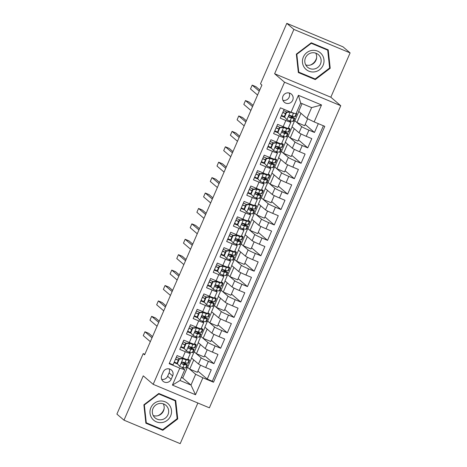 <?xml version="1.0" encoding="UTF-8"?>
<svg xmlns="http://www.w3.org/2000/svg" width="467" height="467" viewBox="0 0 467 467"><rect width="100%" height="100%" fill="white"/><g stroke="black" fill="none" stroke-linecap="round" stroke-linejoin="round"><path stroke-width="0.7" d="M282.979 96.144A5.388 5.254 130.6 0 0 284.339 102.267A5.388 5.254 130.6 0 0 292.704 100.207A5.388 5.254 130.6 0 0 291.35 94.077A5.388 5.254 130.6 0 0 282.979 96.144M282.932 100.329A5.388 5.254 130.6 0 0 289.213 92.986M350.104 52.899L293.889 29.415L274.619 73.733L330.834 97.218L350.104 52.899L343.012 46.834L286.802 23.35L260.493 83.85L261.911 85.064L144.624 354.809L143.206 353.601L116.896 414.101L123.989 420.166L180.198 443.65L197.868 403.009M330.834 97.218L340.758 105.711L209.391 407.825L153.182 384.341L284.543 82.221L340.758 105.711M284.123 109.371L280.293 118.174L285.839 120.492L283.16 126.656A6.736 0.449 23.5 0 0 288.203 128.372L290.883 122.208A6.736 0.449 -156.5 0 1 285.839 120.492M283.16 126.656L277.614 124.345L273.592 133.591L279.138 135.909L276.458 142.073A6.736 0.449 23.5 0 0 281.502 143.789L284.181 137.625A6.736 0.449 -156.5 0 1 279.138 135.909M276.458 142.073L270.913 139.756L266.89 149.002L272.436 151.32L269.751 157.49A6.736 0.449 23.5 0 0 274.8 159.206L277.48 153.036A6.736 0.449 -156.5 0 1 272.436 151.32M269.751 157.49L264.205 155.172L260.189 164.419L265.735 166.737L263.049 172.901A6.736 0.449 23.5 0 0 268.099 174.617L270.778 168.453A6.736 0.449 -156.5 0 1 265.735 166.737M263.049 172.901L257.504 170.583L253.482 179.836L259.027 182.148L256.348 188.318A6.736 0.449 23.5 0 0 261.392 190.034L264.077 183.864A6.736 0.449 -156.5 0 1 259.027 182.148M256.348 188.318L250.802 186L246.78 195.247L252.326 197.564L249.647 203.729A6.736 0.449 23.5 0 0 254.69 205.445L257.375 199.281A6.736 0.449 -156.5 0 1 252.326 197.564M249.647 203.729L244.101 201.411L240.079 210.664L245.624 212.975L242.945 219.146A6.736 0.449 23.5 0 0 247.989 220.862L250.668 214.692A6.736 0.449 -156.5 0 1 245.624 212.975M242.945 219.146L237.399 216.828L233.377 226.075L238.923 228.392L236.244 234.557A6.736 0.449 23.5 0 0 241.287 236.273L243.967 230.108A6.736 0.449 -156.5 0 1 238.923 228.392M236.244 234.557L230.698 232.239L226.676 241.492L232.222 243.809L229.542 249.973A6.736 0.449 23.5 0 0 234.586 251.69L237.265 245.525A6.736 0.449 -156.5 0 1 232.222 243.809M229.542 249.973L223.997 247.656L219.975 256.903L225.52 259.22L222.835 265.384A6.736 0.449 23.5 0 0 227.884 267.101L230.564 260.936A6.736 0.449 -156.5 0 1 225.52 259.22M222.835 265.384L217.289 263.067L213.273 272.319L218.819 274.637L216.133 280.801A6.736 0.449 23.5 0 0 221.183 282.517L223.862 276.353A6.736 0.449 -156.5 0 1 218.819 274.637M216.133 280.801L210.588 278.484L206.566 287.73L212.111 290.048L209.432 296.212A6.736 0.449 23.5 0 0 214.476 297.928L217.161 291.764A6.736 0.449 -156.5 0 1 212.111 290.048M209.432 296.212L203.886 293.901L199.864 303.147L205.41 305.465L202.731 311.629A6.736 0.449 23.5 0 0 207.774 313.345L210.459 307.181A6.736 0.449 -156.5 0 1 205.41 305.465M202.731 311.629L197.185 309.312L193.163 318.558L198.708 320.876L196.029 327.04A6.736 0.449 23.5 0 0 201.073 328.762L203.752 322.592A6.736 0.449 -156.5 0 1 198.708 320.876M196.029 327.04L190.483 324.728L186.461 333.975L192.007 336.293L189.328 342.457A6.736 0.449 23.5 0 0 194.371 344.173L197.051 338.009A6.736 0.449 -156.5 0 1 192.007 336.293M189.328 342.457L183.782 340.139L179.76 349.386L185.306 351.704A6.736 0.449 23.5 0 0 190.349 353.42A6.736 0.449 23.5 0 0 190.25 353.274L188.592 351.855M207.22 349.748L204.102 356.916L196.432 353.712L194.155 351.826L191.476 357.991L198.504 364.009A6.736 0.449 23.5 0 0 205.713 367.517L211.259 369.835L207.243 379.087L197.932 371.119M194.155 351.826L201.184 357.845A6.736 0.449 23.5 0 0 208.399 361.353L213.944 363.67L204.634 355.702M213.944 363.67L217.966 354.424L212.421 352.106A6.736 0.449 23.5 0 1 205.206 348.598L198.177 342.58L200.857 336.415L207.891 342.428L205.206 348.598M220.628 318.914L217.511 326.089L209.835 322.884L207.558 320.998L204.879 327.163L211.907 333.181A6.736 0.449 23.5 0 0 219.122 336.689L224.668 339.007L220.646 348.254L211.335 340.291M227.33 303.503L224.213 310.672L216.542 307.467L214.26 305.581L211.58 311.752L218.614 317.764A6.736 0.449 23.5 0 0 225.824 321.278L231.369 323.596L227.347 332.843L218.036 324.874M234.031 288.086L230.914 295.261L223.244 292.056L220.961 290.17L218.282 296.335L225.316 302.353A6.736 0.449 23.5 0 0 232.525 305.862L238.071 308.179L234.049 317.426L224.738 309.463M240.733 272.675L237.615 279.844L229.945 276.639L227.668 274.754L224.983 280.924L232.017 286.936A6.736 0.449 23.5 0 0 239.227 290.451L244.772 292.762L240.75 302.015L231.439 294.047M247.434 257.259L244.317 264.433L236.646 261.222L234.37 259.343L231.685 265.507L238.719 271.525A6.736 0.449 23.5 0 0 245.928 275.034L251.474 277.351L247.452 286.598L238.141 278.63M254.136 241.848L251.018 249.016L243.348 245.811L241.071 243.926L238.392 250.096L245.42 256.109A6.736 0.449 23.5 0 0 252.629 259.617L258.175 261.934L254.159 271.187L244.848 263.219M260.843 226.431L257.726 233.599L250.049 230.394L247.773 228.515L245.093 234.679L252.122 240.698A6.736 0.449 23.5 0 0 259.337 244.206L264.882 246.523L260.86 255.77L251.55 247.802M267.544 211.02L264.427 218.188L256.751 214.983L254.474 213.098L251.795 219.262L258.823 225.281A6.736 0.449 23.5 0 0 266.038 228.789L271.584 231.107L267.562 240.359L258.251 232.391M274.246 195.603L271.129 202.771L263.458 199.567L261.176 197.687L258.496 203.851L265.53 209.87A6.736 0.449 23.5 0 0 272.74 213.378L278.285 215.696L274.263 224.942L264.952 216.974M280.947 180.192L277.83 187.36L270.159 184.156L267.877 182.27L265.198 188.435L272.232 194.453A6.736 0.449 23.5 0 0 279.441 197.961L284.987 200.279L280.965 209.531L271.654 201.563M287.649 164.775L284.531 171.944L276.861 168.739L274.578 166.859L271.899 173.023L278.933 179.042A6.736 0.449 23.5 0 0 286.143 182.55L291.688 184.868L287.666 194.114L278.355 186.146M294.35 149.364L291.233 156.533L283.562 153.328L281.286 151.442L278.601 157.607L285.635 163.625A6.736 0.449 23.5 0 0 292.844 167.133L298.39 169.451L294.368 178.698L285.057 170.735M301.052 133.947L297.934 141.116L290.264 137.911L287.987 136.025L285.308 142.196L292.336 148.214A6.736 0.449 23.5 0 0 299.545 151.722L305.091 154.04L301.069 163.287L291.764 155.318M307.66 118.758L304.642 125.705L296.965 122.5L294.689 120.614L292.009 126.779L299.038 132.797A6.736 0.449 23.5 0 0 306.253 136.306L311.798 138.623L307.776 147.87L298.466 139.907M290.883 122.208A6.736 0.449 -156.5 0 0 290.783 122.062L289.126 120.644M284.181 137.625A6.736 0.449 -156.5 0 0 284.082 137.473L282.424 136.06M277.48 153.036A6.736 0.449 -156.5 0 0 277.375 152.89L275.723 151.471M270.778 168.453A6.736 0.449 -156.5 0 0 270.673 168.307L269.015 166.888M264.077 183.864A6.736 0.449 -156.5 0 0 263.972 183.718L262.314 182.299M257.375 199.281A6.736 0.449 -156.5 0 0 257.27 199.135L255.612 197.716M250.668 214.692A6.736 0.449 -156.5 0 0 250.569 214.546L248.911 213.127M243.967 230.108A6.736 0.449 -156.5 0 0 243.867 229.962L242.21 228.544M237.265 245.525A6.736 0.449 -156.5 0 0 237.166 245.373L235.508 243.955M230.564 260.936A6.736 0.449 -156.5 0 0 230.459 260.79L228.807 259.372M223.862 276.353A6.736 0.449 -156.5 0 0 223.757 276.201L222.099 274.783M217.161 291.764A6.736 0.449 -156.5 0 0 217.056 291.618L215.398 290.2M210.459 307.181A6.736 0.449 -156.5 0 0 210.354 307.029L208.696 305.616M203.752 322.592A6.736 0.449 -156.5 0 0 203.653 322.446L201.995 321.027M197.051 338.009A6.736 0.449 -156.5 0 0 196.951 337.857L195.294 336.444M171.173 379.292L172.65 375.9A5.225 5.09 130.6 0 0 171.336 369.963A5.225 5.09 130.6 0 0 163.228 371.966L161.757 375.357A5.225 5.09 130.6 0 0 163.071 381.294A5.225 5.09 130.6 0 0 171.173 379.292L167.63 376.256L169.107 372.864A5.225 5.09 130.6 0 0 169.182 368.889M302.079 103.621L298.711 111.368L306.93 118.402L311.623 107.614L300.684 103.044L295.996 113.831L291.052 112.261L280.416 107.819L169.159 363.694L179.795 368.136L184.734 369.706L181.891 367.272M291.052 112.261L298.425 95.309L321.518 104.958L314.145 121.91L324.781 126.353L213.518 382.228L202.888 377.785L195.515 394.743L172.422 385.094L179.795 368.136M294.689 120.614L301.723 126.633L299.038 132.797M287.987 136.025L295.016 142.044L292.336 148.214M281.286 151.442L288.314 157.461L285.635 163.625M274.578 166.859L281.613 172.872L278.933 179.042M267.877 182.27L274.911 188.289L272.232 194.453M261.176 197.687L268.21 203.7L265.53 209.87M254.474 213.098L261.508 219.116L258.823 225.281M247.773 228.515L254.807 234.533L252.122 240.698M241.071 243.926L248.1 249.944L245.42 256.109M234.37 259.343L241.398 265.361L238.719 271.525M227.668 274.754L234.697 280.772L232.017 286.936M220.961 290.17L227.995 296.189L225.316 302.353M214.26 305.581L221.294 311.6L218.614 317.764M207.558 320.998L214.592 327.017L211.907 333.181M207.243 379.087L212.327 381.212L323.397 125.775M301.723 126.633A6.736 0.449 -156.5 0 0 308.932 130.141L314.478 132.459L318.307 123.65M307.776 147.87L302.231 145.552A6.736 0.449 -156.5 0 1 295.016 142.044M301.069 163.287L295.529 160.969A6.736 0.449 -156.5 0 1 288.314 157.461M294.368 178.698L288.822 176.386A6.736 0.449 -156.5 0 1 281.613 172.872M287.666 194.114L282.121 191.797A6.736 0.449 -156.5 0 1 274.911 188.289M280.965 209.531L275.419 207.214A6.736 0.449 -156.5 0 1 268.21 203.7M274.263 224.942L268.718 222.625A6.736 0.449 -156.5 0 1 261.508 219.116M267.562 240.359L262.016 238.042A6.736 0.449 -156.5 0 1 254.807 234.533M260.86 255.77L255.315 253.453A6.736 0.449 -156.5 0 1 248.1 249.944M254.159 271.187L248.613 268.869A6.736 0.449 -156.5 0 1 241.398 265.361M247.452 286.598L241.906 284.28A6.736 0.449 -156.5 0 1 234.697 280.772M240.75 302.015L235.205 299.697A6.736 0.449 -156.5 0 1 227.995 296.189M234.049 317.426L228.503 315.108A6.736 0.449 -156.5 0 1 221.294 311.6M227.347 332.843L221.802 330.525A6.736 0.449 -156.5 0 1 214.592 327.017M220.646 348.254L215.1 345.942A6.736 0.449 -156.5 0 1 207.891 342.428M169.352 363.256L173.059 364.803L177.081 355.556L182.626 357.874A6.736 0.449 23.5 0 0 187.67 359.59L190.349 353.42M184.734 369.706L180.046 380.5L190.985 385.065L195.673 374.277L202.888 377.785M181.371 377.447L182.76 378.031L190.985 385.065L195.515 394.743M182.76 378.031L187.454 367.243L195.673 374.277M293.889 29.415L286.802 23.35M274.619 73.733L284.543 82.221M153.182 384.341L143.258 375.847L123.989 420.166M144.852 354.284L143.206 353.601M200.518 365.159L197.401 372.327L189.73 369.123L187.454 367.243M187.606 367.307L191.604 358.101M194.307 351.89L198.306 342.69M213.927 334.331L210.81 341.5L203.133 338.295L200.857 336.415M201.008 336.474L205.007 327.274M207.71 321.062L211.709 311.863M214.411 305.646L218.416 296.446M221.113 290.235L225.117 281.035M227.82 274.818L231.819 265.618M234.522 259.407L238.52 250.207M241.223 243.99L245.222 234.79M247.924 228.579L251.923 219.379M254.626 213.162L258.625 203.962M261.327 197.751L265.332 188.551M268.029 182.334L272.033 173.134M274.736 166.917L278.735 157.718M281.438 151.506L285.436 142.307M288.139 136.09L292.138 126.89M294.84 120.679L298.839 111.479M177.647 364.073L174.028 362.567M212.327 381.212L213.518 382.228M189.73 369.123L193.729 359.923M314.478 132.459L305.167 124.491M184.348 348.662L180.735 347.15M196.432 353.712L200.431 344.512M203.133 338.295L207.138 329.095M191.05 333.245L187.436 331.739M209.835 322.884L213.839 313.684M197.751 317.834L194.138 316.322M216.542 307.467L220.541 298.267M204.458 302.418L200.839 300.906M223.244 292.056L227.242 282.856M211.16 287.007L207.541 285.495M229.945 276.639L233.944 267.439M217.861 271.59L214.242 270.078M236.646 261.222L240.645 252.022M224.563 256.179L220.944 254.667M243.348 245.811L247.347 236.611M231.264 240.762L227.651 239.25M250.049 230.394L254.054 221.195M237.966 225.351L234.352 223.839M256.751 214.983L260.755 205.784M244.667 209.934L241.054 208.422M263.458 199.567L267.457 190.367M251.374 194.517L247.755 193.011M270.159 184.156L274.158 174.956M258.076 179.106L254.457 177.594M276.861 168.739L280.86 159.539M264.777 163.689L261.158 162.183M283.562 153.328L287.561 144.128M271.479 148.278L267.86 146.766M290.264 137.911L294.263 128.711M278.18 132.862L274.567 131.35M296.965 122.5L300.97 113.3M314.145 121.91L306.93 118.402M284.882 117.45L281.268 115.939M180.046 380.5L172.422 385.094M298.425 95.309L300.684 103.044M321.518 104.958L311.623 107.614M161.675 379.332A5.225 5.09 130.6 0 0 167.63 376.256M177.734 418.94L175.738 400.528L158.809 393.459L143.877 404.796L145.873 423.207L162.802 430.282L177.734 418.94L177.121 418.42M311.285 42.783L296.352 54.125L298.349 72.537L315.278 79.606L330.21 68.27L328.213 49.858L311.285 42.783M145.815 422.658L161.652 429.231M161.611 429.261L162.802 430.282M298.29 71.988L314.133 78.555M329.603 67.744L330.21 68.27M314.087 78.59L315.278 79.606M179.381 359L179.013 358.685L182.626 358.417L183.087 358.726L179.381 359L177.367 363.624L179.737 366.437A4.466 0.298 23.5 0 0 182.842 367.552L185.679 368.002A12.889 0.858 23.5 0 0 186.14 367.973L187.413 365.042A12.889 0.858 23.5 0 0 182.369 362.065M179.737 366.437L177.367 363.624M177.022 363.256A10.694 0.712 23.5 0 0 174.261 362.03M182.72 358.411L186.31 359.292M183.087 358.726A4.466 0.298 23.5 0 0 186.199 359.847L189.03 360.296A12.889 0.858 23.5 0 0 189.491 360.261A12.889 0.858 23.5 0 0 187.892 359.076M179.013 358.685L176.999 363.308M152.546 336.596L148.739 333.345L144.945 331.757L152.014 337.81M144.945 331.757L143.27 335.61L150.339 341.663M189.491 360.261L188.219 363.192A12.889 0.858 -156.5 0 1 187.757 363.227L184.92 362.771A4.466 0.298 -156.5 0 1 182.918 362.1C181.529 362.269 181.26 362.888 182.118 363.951A4.466 0.298 23.5 0 0 184.121 364.622L186.952 365.077A12.889 0.858 23.5 0 0 187.413 365.042M178.359 360.191A12.889 0.858 23.5 0 0 175.592 358.971M175.534 359.1A10.694 0.712 -156.5 0 1 178.295 360.326M182.13 362.153A10.694 0.712 -156.5 0 1 185.405 364.167A10.694 0.712 -156.5 0 1 185.02 364.196L181.873 363.811M179.48 358.65A10.694 0.712 23.5 0 0 176.339 357.255M164.15 408.403A10.531 10.268 -49.4 0 1 157.899 415.712M150.876 407.697A10.951 10.677 130.6 0 0 156.392 421.841A10.951 10.677 130.6 0 0 170.624 415.945A10.951 10.677 130.6 0 0 165.108 401.801A10.951 10.677 130.6 0 0 150.876 407.697M153.013 408.473A8.289 8.085 130.6 0 0 155.102 417.901A8.289 8.085 130.6 0 0 167.968 414.725A8.289 8.085 130.6 0 0 165.878 405.303A8.289 8.085 130.6 0 0 153.013 408.473M153.234 415.554A8.289 8.085 130.6 0 0 163.275 403.821M158.786 393.477L174.08 399.863L175.218 400.832L177.151 418.671L162.685 429.658L146.282 422.804L144.344 404.971L158.815 393.985L175.218 400.832M145.786 422.384L146.282 422.804M144.017 404.691L144.344 404.971M158.488 393.704L158.815 393.985M316.626 57.733A10.531 10.268 -49.4 0 1 310.374 65.036M304.513 67.762A10.951 10.677 130.6 0 0 319.597 69.729A10.951 10.677 130.6 0 0 321.938 54.534A10.951 10.677 130.6 0 0 306.854 52.567A10.951 10.677 130.6 0 0 304.513 67.762M306.375 65.935A8.289 8.085 130.6 0 0 318.482 66.839A8.289 8.085 130.6 0 0 318.36 54.627A8.289 8.085 130.6 0 0 306.375 65.935M305.71 64.884A8.289 8.085 130.6 0 0 315.756 53.15M311.267 42.801L326.561 49.193L327.694 50.162L329.626 68.001L315.161 78.987L298.757 72.134L296.825 54.295L311.291 43.308L327.694 50.162M310.964 43.028L311.291 43.308M298.261 71.708L298.757 72.134M296.498 54.014L296.825 54.295M186.082 343.584L185.714 343.268L189.328 343.006L189.789 343.315L186.082 343.584L184.074 348.213L186.438 351.021A4.466 0.298 23.5 0 0 189.549 352.136L192.381 352.591A12.889 0.858 23.5 0 0 192.842 352.556L194.114 349.625A12.889 0.858 23.5 0 0 189.071 346.654M186.438 351.021L184.074 348.213M183.724 347.839A10.694 0.712 23.5 0 0 180.963 346.619M189.421 343L193.011 343.875M189.789 343.315A4.466 0.298 23.5 0 0 192.9 344.43L195.731 344.879A12.889 0.858 23.5 0 0 196.193 344.85A12.889 0.858 23.5 0 0 194.593 343.659M185.714 343.268L183.7 347.897M159.247 321.185L155.441 317.928L151.647 316.34L158.716 322.393M151.647 316.34L149.971 320.199L157.04 326.246M196.193 344.85L194.92 347.775A12.889 0.858 -156.5 0 1 194.459 347.81L191.628 347.36A4.466 0.298 -156.5 0 1 189.62 346.689C188.23 346.853 187.962 347.471 188.82 348.54A4.466 0.298 23.5 0 0 190.822 349.211L193.653 349.66A12.889 0.858 23.5 0 0 194.114 349.625M185.06 344.774A12.889 0.858 23.5 0 0 182.293 343.554M182.241 343.689A10.694 0.712 -156.5 0 1 185.002 344.915M188.837 346.736A10.694 0.712 -156.5 0 1 192.106 348.756A10.694 0.712 -156.5 0 1 191.727 348.779L188.575 348.394M186.181 343.233A10.694 0.712 23.5 0 0 183.041 341.838M192.783 328.173L192.416 327.857L196.029 327.589L196.496 327.898L192.783 328.173L190.775 332.796L193.14 335.604A4.466 0.298 23.5 0 0 196.251 336.725L199.082 337.174A12.889 0.858 23.5 0 0 199.543 337.139L200.816 334.214A12.889 0.858 23.5 0 0 195.772 331.237M193.14 335.604L190.775 332.796M190.431 332.428A10.694 0.712 23.5 0 0 187.67 331.202M196.122 327.583L199.713 328.464M196.496 327.898A4.466 0.298 23.5 0 0 199.602 329.019L202.433 329.469A12.889 0.858 23.5 0 0 202.894 329.433A12.889 0.858 23.5 0 0 201.295 328.248M192.416 327.857L190.408 332.481M165.948 305.768L162.142 302.517L158.348 300.929L165.417 306.982M158.348 300.929L156.673 304.782L163.742 310.835M202.894 329.433L201.621 332.364A12.889 0.858 -156.5 0 1 201.16 332.399L198.329 331.944A4.466 0.298 -156.5 0 1 196.327 331.272C194.932 331.442 194.663 332.055 195.521 333.123A4.466 0.298 23.5 0 0 197.523 333.794L200.355 334.244A12.889 0.858 23.5 0 0 200.816 334.214M191.762 329.363A12.889 0.858 23.5 0 0 189.001 328.138M188.942 328.272A10.694 0.712 -156.5 0 1 191.703 329.498M195.539 331.325A10.694 0.712 -156.5 0 1 198.808 333.339A10.694 0.712 -156.5 0 1 198.428 333.368L195.282 332.977M192.889 327.822A10.694 0.712 23.5 0 0 189.742 326.421M199.485 312.756L199.117 312.441L202.736 312.178L203.198 312.487L199.485 312.756L197.477 317.379L199.847 320.193A4.466 0.298 23.5 0 0 202.952 321.308L205.784 321.763A12.889 0.858 23.5 0 0 206.245 321.728L207.517 318.798A12.889 0.858 23.5 0 0 202.474 315.826M199.847 320.193L197.477 317.379M197.132 317.011A10.694 0.712 23.5 0 0 194.371 315.785M202.824 312.172L206.414 313.048M203.198 312.487A4.466 0.298 23.5 0 0 206.303 313.602L209.134 314.052A12.889 0.858 23.5 0 0 209.595 314.022A12.889 0.858 23.5 0 0 207.996 312.832M199.117 312.441L197.109 317.064M172.65 290.351L168.85 287.1L165.049 285.512L172.125 291.566M165.049 285.512L163.374 289.365L170.449 295.418M209.595 314.022L208.323 316.947A12.889 0.858 -156.5 0 1 207.862 316.982L205.031 316.533A4.466 0.298 -156.5 0 1 203.028 315.861C201.633 316.025 201.365 316.644 202.223 317.712A4.466 0.298 23.5 0 0 204.225 318.383L207.062 318.833A12.889 0.858 23.5 0 0 207.517 318.798M198.463 313.947A12.889 0.858 23.5 0 0 195.702 312.727M195.644 312.861A10.694 0.712 -156.5 0 1 198.405 314.087M202.24 315.908A10.694 0.712 -156.5 0 1 205.509 317.928A10.694 0.712 -156.5 0 1 205.13 317.951L201.983 317.566M199.59 312.405A10.694 0.712 23.5 0 0 196.449 311.01M206.186 297.345L205.819 297.03L209.438 296.761L209.899 297.07L206.186 297.345L204.178 301.968L206.548 304.776A4.466 0.298 23.5 0 0 209.654 305.897L212.491 306.346A12.889 0.858 23.5 0 0 212.946 306.311L214.219 303.387A12.889 0.858 23.5 0 0 209.175 300.409M206.548 304.776L204.178 301.968M203.834 301.6A10.694 0.712 23.5 0 0 201.073 300.374M209.531 296.755L213.121 297.637M209.899 297.07A4.466 0.298 23.5 0 0 213.005 298.185L215.842 298.641A12.889 0.858 23.5 0 0 216.297 298.606A12.889 0.858 23.5 0 0 214.703 297.421M205.819 297.03L203.81 301.653M179.351 274.94L175.551 271.689L171.751 270.101L178.826 276.155M171.751 270.101L170.076 273.954L177.151 280.007M216.297 298.606L215.024 301.536A12.889 0.858 -156.5 0 1 214.563 301.565L211.732 301.116A4.466 0.298 -156.5 0 1 209.73 300.444C208.335 300.614 208.066 301.227 208.924 302.295A4.466 0.298 23.5 0 0 210.926 302.966L213.763 303.416A12.889 0.858 23.5 0 0 214.219 303.387M205.165 298.536A12.889 0.858 23.5 0 0 202.404 297.31M202.345 297.444A10.694 0.712 -156.5 0 1 205.106 298.67M208.942 300.497A10.694 0.712 -156.5 0 1 212.211 302.511A10.694 0.712 -156.5 0 1 211.831 302.54L208.685 302.149M206.291 296.994A10.694 0.712 23.5 0 0 203.151 295.593M212.894 281.928L212.52 281.613L216.139 281.35L216.6 281.659L212.894 281.928L210.88 286.551L213.25 289.365A4.466 0.298 23.5 0 0 216.355 290.48L219.192 290.935A12.889 0.858 23.5 0 0 219.648 290.9L220.926 287.97A12.889 0.858 23.5 0 0 215.882 284.998M213.25 289.365L210.88 286.551M210.535 286.183A10.694 0.712 23.5 0 0 207.774 284.958M216.233 281.344L219.823 282.22M216.6 281.659A4.466 0.298 23.5 0 0 219.706 282.774L222.543 283.224A12.889 0.858 23.5 0 0 223.004 283.195A12.889 0.858 23.5 0 0 221.405 282.004M212.52 281.613L210.512 286.236M186.053 259.524L182.253 256.272L178.452 254.684L185.527 260.738M178.452 254.684L176.777 258.537L183.852 264.591M223.004 283.195L221.726 286.119A12.889 0.858 -156.5 0 1 221.27 286.154L218.433 285.705A4.466 0.298 -156.5 0 1 216.431 285.033C215.042 285.197 214.773 285.816 215.626 286.884A4.466 0.298 23.5 0 0 217.628 287.555L220.465 288.005A12.889 0.858 23.5 0 0 220.926 287.97M211.866 283.119A12.889 0.858 23.5 0 0 209.105 281.899M209.047 282.033A10.694 0.712 -156.5 0 1 211.808 283.253M215.643 285.08A10.694 0.712 -156.5 0 1 218.918 287.094A10.694 0.712 -156.5 0 1 218.533 287.123L215.386 286.738M212.993 281.578A10.694 0.712 23.5 0 0 209.852 280.182M219.595 266.517L219.227 266.202L222.841 265.933L223.302 266.243L219.595 266.517L217.581 271.14L219.951 273.948A4.466 0.298 23.5 0 0 223.057 275.069L225.894 275.518A12.889 0.858 23.5 0 0 226.355 275.483L227.627 272.559A12.889 0.858 23.5 0 0 222.584 269.582M219.951 273.948L217.581 271.14M217.237 270.772A10.694 0.712 23.5 0 0 214.476 269.547M222.934 265.927L226.524 266.809M223.302 266.243A4.466 0.298 23.5 0 0 226.407 267.358L229.244 267.813A12.889 0.858 23.5 0 0 229.706 267.778A12.889 0.858 23.5 0 0 228.106 266.587M219.227 266.202L217.213 270.825M192.754 244.113L188.954 240.855L185.154 239.273L192.229 245.327M185.154 239.273L183.478 243.126L190.554 249.18M229.706 267.778L228.433 270.708A12.889 0.858 -156.5 0 1 227.972 270.737L225.135 270.288A4.466 0.298 -156.5 0 1 223.133 269.617C221.743 269.786 221.475 270.399 222.327 271.467A4.466 0.298 23.5 0 0 224.329 272.138L227.166 272.588A12.889 0.858 23.5 0 0 227.627 272.559M218.574 267.702A12.889 0.858 23.5 0 0 215.807 266.482M215.748 266.616A10.694 0.712 -156.5 0 1 218.509 267.842M222.345 269.669A10.694 0.712 -156.5 0 1 225.619 271.683A10.694 0.712 -156.5 0 1 225.234 271.712L222.088 271.321M219.694 266.167A10.694 0.712 23.5 0 0 216.554 264.766M226.297 251.1L225.929 250.785L229.636 250.51L230.003 250.832L226.297 251.1L224.283 255.723L226.653 258.537A4.466 0.298 23.5 0 0 229.758 259.652L232.595 260.101A12.889 0.858 23.5 0 0 233.056 260.072L234.329 257.142A12.889 0.858 23.5 0 0 229.285 254.171M226.653 258.537L224.283 255.723M223.938 255.356A10.694 0.712 23.5 0 0 221.177 254.13M229.636 250.51L233.226 251.392M230.003 250.832A4.466 0.298 23.5 0 0 233.115 251.947L235.946 252.396A12.889 0.858 23.5 0 0 236.407 252.361A12.889 0.858 23.5 0 0 234.808 251.176M225.929 250.785L223.915 255.408M199.456 228.696L195.655 225.444L191.861 223.856L198.93 229.91M191.861 223.856L190.186 227.709L197.255 233.763M236.407 252.361L235.135 255.291A12.889 0.858 -156.5 0 1 234.673 255.326L231.836 254.877A4.466 0.298 -156.5 0 1 229.834 254.206C228.445 254.369 228.176 254.988 229.028 256.056A4.466 0.298 23.5 0 0 231.037 256.722L233.868 257.177A12.889 0.858 23.5 0 0 234.329 257.142M225.275 252.291A12.889 0.858 23.5 0 0 222.508 251.071M222.45 251.205A10.694 0.712 -156.5 0 1 225.211 252.425M229.046 254.252A10.694 0.712 -156.5 0 1 232.321 256.266A10.694 0.712 -156.5 0 1 231.936 256.295L228.789 255.91M226.396 250.75A10.694 0.712 23.5 0 0 223.255 249.355M232.998 235.689L232.63 235.374L236.244 235.105L236.705 235.415L232.998 235.689L230.99 240.312L233.354 243.12A4.466 0.298 23.5 0 0 236.465 244.241L239.297 244.69A12.889 0.858 23.5 0 0 239.758 244.655L241.03 241.725A12.889 0.858 23.5 0 0 235.987 238.754M233.354 243.12L230.99 240.312M230.64 239.945A10.694 0.712 23.5 0 0 227.878 238.719M236.337 235.099L239.927 235.975M236.705 235.415A4.466 0.298 23.5 0 0 239.816 236.53L242.647 236.985A12.889 0.858 23.5 0 0 243.109 236.95A12.889 0.858 23.5 0 0 241.509 235.759M232.63 235.374L230.616 239.997M206.163 213.285L202.357 210.027L198.563 208.445L205.632 214.493M198.563 208.445L196.887 212.298L203.956 218.352M243.109 236.95L241.836 239.88A12.889 0.858 -156.5 0 1 241.375 239.91L238.544 239.46A4.466 0.298 -156.5 0 1 236.535 238.789C235.146 238.958 234.878 239.571 235.736 240.639A4.466 0.298 23.5 0 0 237.738 241.311L240.569 241.76A12.889 0.858 23.5 0 0 241.03 241.725M231.976 236.874A12.889 0.858 23.5 0 0 229.209 235.654M229.157 235.788A10.694 0.712 -156.5 0 1 231.918 237.014M235.753 238.841A10.694 0.712 -156.5 0 1 239.022 240.855A10.694 0.712 -156.5 0 1 238.643 240.884L235.491 240.493M233.097 235.339A10.694 0.712 23.5 0 0 229.957 233.938M239.699 220.272L239.332 219.957L243.038 219.683L243.406 219.998L239.699 220.272L237.691 224.896L240.056 227.709A4.466 0.298 23.5 0 0 243.167 228.824L245.998 229.274A12.889 0.858 23.5 0 0 246.459 229.244L247.732 226.314A12.889 0.858 23.5 0 0 242.688 223.337M240.056 227.709L237.691 224.896M237.347 224.528A10.694 0.712 23.5 0 0 234.586 223.302M243.038 219.683L246.629 220.564M243.406 219.998A4.466 0.298 23.5 0 0 246.518 221.119L249.349 221.568A12.889 0.858 23.5 0 0 249.81 221.533A12.889 0.858 23.5 0 0 248.21 220.348M239.332 219.957L237.324 224.58M212.864 197.868L209.058 194.616L205.264 193.029L212.333 199.082M205.264 193.029L203.589 196.881L210.658 202.935M249.81 221.533L248.537 224.464A12.889 0.858 -156.5 0 1 248.076 224.499L245.245 224.043A4.466 0.298 -156.5 0 1 243.243 223.378C241.848 223.541 241.579 224.16 242.437 225.222A4.466 0.298 23.5 0 0 244.439 225.894L247.271 226.349A12.889 0.858 23.5 0 0 247.732 226.314M238.678 221.463A12.889 0.858 23.5 0 0 235.917 220.243M235.858 220.377A10.694 0.712 -156.5 0 1 238.619 221.597M242.455 223.424A10.694 0.712 -156.5 0 1 245.724 225.438A10.694 0.712 -156.5 0 1 245.344 225.468L242.198 225.082M239.799 219.922A10.694 0.712 23.5 0 0 236.658 218.527M246.401 204.855L246.033 204.54L249.652 204.277L250.114 204.587L246.401 204.855L244.393 209.485L246.763 212.292A4.466 0.298 23.5 0 0 249.868 213.407L252.7 213.863A12.889 0.858 23.5 0 0 253.161 213.828L254.433 210.897A12.889 0.858 23.5 0 0 249.39 207.926M246.763 212.292L244.393 209.485M244.048 209.111A10.694 0.712 23.5 0 0 241.287 207.891M249.74 204.272L253.33 205.147M250.114 204.587A4.466 0.298 23.5 0 0 253.219 205.702L256.05 206.157A12.889 0.858 23.5 0 0 256.511 206.122A12.889 0.858 23.5 0 0 254.912 204.931M246.033 204.54L244.025 209.169M219.566 182.457L215.766 179.2L211.965 177.612L219.041 183.665M211.965 177.612L210.29 181.47L217.365 187.518M256.511 206.122L255.239 209.047A12.889 0.858 -156.5 0 1 254.778 209.082L251.947 208.632A4.466 0.298 -156.5 0 1 249.944 207.961C248.549 208.13 248.281 208.743 249.139 209.811A4.466 0.298 23.5 0 0 251.141 210.483L253.978 210.932A12.889 0.858 23.5 0 0 254.433 210.897M245.379 206.046A12.889 0.858 23.5 0 0 242.618 204.826M242.56 204.96A10.694 0.712 -156.5 0 1 245.321 206.186M249.156 208.013A10.694 0.712 -156.5 0 1 252.425 210.027A10.694 0.712 -156.5 0 1 252.046 210.057L248.899 209.665M246.506 204.511A10.694 0.712 23.5 0 0 243.365 203.11M253.102 189.444L252.735 189.129L256.354 188.861L256.815 189.17L253.102 189.444L251.094 194.068L253.464 196.881A4.466 0.298 23.5 0 0 256.57 197.996L259.407 198.446A12.889 0.858 23.5 0 0 259.862 198.417L261.135 195.486A12.889 0.858 23.5 0 0 256.091 192.509M253.464 196.881L251.094 194.068M250.75 193.7A10.694 0.712 23.5 0 0 247.989 192.474M256.447 188.855L260.037 189.736M256.815 189.17A4.466 0.298 23.5 0 0 259.921 190.291L262.758 190.74A12.889 0.858 23.5 0 0 263.213 190.705A12.889 0.858 23.5 0 0 261.619 189.52M252.735 189.129L250.726 193.752M226.267 167.04L222.467 163.789L218.667 162.201L225.742 168.254M218.667 162.201L216.992 166.054L224.067 172.107M263.213 190.705L261.94 193.636A12.889 0.858 -156.5 0 1 261.479 193.671L258.648 193.215A4.466 0.298 -156.5 0 1 256.646 192.544C255.251 192.713 254.982 193.332 255.84 194.395A4.466 0.298 23.5 0 0 257.842 195.066L260.679 195.521A12.889 0.858 23.5 0 0 261.135 195.486M252.081 190.635A12.889 0.858 23.5 0 0 249.32 189.415M249.261 189.544A10.694 0.712 -156.5 0 1 252.022 190.769M255.858 192.597A10.694 0.712 -156.5 0 1 259.127 194.611A10.694 0.712 -156.5 0 1 258.747 194.64L255.601 194.254M253.207 189.094A10.694 0.712 23.5 0 0 250.067 187.699M259.81 174.028L259.436 173.712L263.055 173.45L263.516 173.759L259.81 174.028L257.796 178.657L260.166 181.465A4.466 0.298 23.5 0 0 263.271 182.579L266.108 183.035A12.889 0.858 23.5 0 0 266.564 183L267.842 180.069A12.889 0.858 23.5 0 0 262.798 177.098M260.166 181.465L257.796 178.657M257.451 178.283A10.694 0.712 23.5 0 0 254.69 177.063M263.149 173.444L266.739 174.319M263.516 173.759A4.466 0.298 23.5 0 0 266.622 174.874L269.459 175.323A12.889 0.858 23.5 0 0 269.92 175.294A12.889 0.858 23.5 0 0 268.321 174.103M259.436 173.712L257.428 178.341M232.969 151.629L229.169 148.372L225.368 146.784L232.443 152.837M225.368 146.784L223.693 150.643L230.768 156.69M269.92 175.294L268.642 178.219A12.889 0.858 -156.5 0 1 268.186 178.254L265.349 177.804A4.466 0.298 -156.5 0 1 263.347 177.133C261.958 177.297 261.689 177.915 262.542 178.984A4.466 0.298 23.5 0 0 264.544 179.655L267.381 180.104A12.889 0.858 23.5 0 0 267.842 180.069M258.782 175.218A12.889 0.858 23.5 0 0 256.021 173.998M255.963 174.133A10.694 0.712 -156.5 0 1 258.724 175.358M262.559 177.18A10.694 0.712 -156.5 0 1 265.834 179.2A10.694 0.712 -156.5 0 1 265.449 179.223L262.302 178.838M259.909 173.677A10.694 0.712 23.5 0 0 256.768 172.282M266.511 158.617L266.143 158.301L269.757 158.033L270.218 158.342L266.511 158.617L264.497 163.24L266.867 166.054A4.466 0.298 23.5 0 0 269.973 167.168L272.81 167.618A12.889 0.858 23.5 0 0 273.271 167.583L274.543 164.658A12.889 0.858 23.5 0 0 269.5 161.681M266.867 166.054L264.497 163.24M264.153 162.872A10.694 0.712 23.5 0 0 261.392 161.646M269.85 158.027L273.44 158.908M270.218 158.342A4.466 0.298 23.5 0 0 273.323 159.463L276.16 159.912A12.889 0.858 23.5 0 0 276.622 159.877A12.889 0.858 23.5 0 0 275.022 158.692M266.143 158.301L264.129 162.925M239.67 136.212L235.87 132.961L232.07 131.373L239.145 137.426M232.07 131.373L230.394 135.226L237.47 141.279M276.622 159.877L275.349 162.808A12.889 0.858 -156.5 0 1 274.888 162.843L272.051 162.388A4.466 0.298 -156.5 0 1 270.049 161.716C268.659 161.886 268.391 162.504 269.243 163.567A4.466 0.298 23.5 0 0 271.245 164.238L274.082 164.688A12.889 0.858 23.5 0 0 274.543 164.658M265.49 159.807A12.889 0.858 23.5 0 0 262.723 158.582M262.664 158.716A10.694 0.712 -156.5 0 1 265.425 159.942M269.261 161.769A10.694 0.712 -156.5 0 1 272.535 163.783A10.694 0.712 -156.5 0 1 272.15 163.812L269.004 163.421M266.61 158.266A10.694 0.712 23.5 0 0 263.47 156.865M273.213 143.2L272.845 142.884L276.458 142.622L276.919 142.931L273.213 143.2L271.199 147.823L273.569 150.637A4.466 0.298 23.5 0 0 276.674 151.752L279.511 152.207A12.889 0.858 23.5 0 0 279.972 152.172L281.245 149.242A12.889 0.858 23.5 0 0 276.201 146.27M273.569 150.637L271.199 147.823M270.854 147.455A10.694 0.712 23.5 0 0 268.093 146.235M276.552 142.616L280.142 143.492M276.919 142.931A4.466 0.298 23.5 0 0 280.031 144.046L282.862 144.496A12.889 0.858 23.5 0 0 283.323 144.466A12.889 0.858 23.5 0 0 281.724 143.276M272.845 142.884L270.831 147.508M246.372 120.795L242.571 117.544L238.777 115.956L245.846 122.01M238.777 115.956L237.096 119.809L244.171 125.862M283.323 144.466L282.05 147.391A12.889 0.858 -156.5 0 1 281.589 147.426L278.752 146.977A4.466 0.298 -156.5 0 1 276.75 146.305C275.361 146.469 275.092 147.087 275.944 148.156A4.466 0.298 23.5 0 0 277.953 148.827L280.784 149.277A12.889 0.858 23.5 0 0 281.245 149.242M272.191 144.391A12.889 0.858 23.5 0 0 269.424 143.171M269.366 143.305A10.694 0.712 -156.5 0 1 272.127 144.531M275.962 146.352A10.694 0.712 -156.5 0 1 279.237 148.372A10.694 0.712 -156.5 0 1 278.852 148.395L275.705 148.01M273.312 142.849A10.694 0.712 23.5 0 0 270.171 141.454M279.914 127.789L279.546 127.473L283.16 127.205L283.621 127.514L279.914 127.789L277.906 132.412L280.27 135.22A4.466 0.298 23.5 0 0 283.381 136.341L286.213 136.79A12.889 0.858 23.5 0 0 286.674 136.755L287.946 133.831A12.889 0.858 23.5 0 0 282.903 130.853M280.27 135.22L277.906 132.412M277.556 132.044A10.694 0.712 23.5 0 0 274.794 130.818M283.253 127.199L286.843 128.081M283.621 127.514A4.466 0.298 23.5 0 0 286.732 128.635L289.563 129.085A12.889 0.858 23.5 0 0 290.025 129.05A12.889 0.858 23.5 0 0 288.425 127.865M279.546 127.473L277.532 132.097M253.079 105.384L249.273 102.133L245.479 100.545L252.548 106.599M245.479 100.545L243.803 104.398L250.872 110.451M290.025 129.05L288.752 131.98A12.889 0.858 -156.5 0 1 288.291 132.009L285.46 131.56A4.466 0.298 -156.5 0 1 283.451 130.888C282.062 131.058 281.794 131.671 282.652 132.739A4.466 0.298 23.5 0 0 284.654 133.41L287.485 133.86A12.889 0.858 23.5 0 0 287.946 133.831M278.892 128.98A12.889 0.858 23.5 0 0 276.125 127.754M276.073 127.888A10.694 0.712 -156.5 0 1 278.834 129.114M282.669 130.941A10.694 0.712 -156.5 0 1 285.938 132.955A10.694 0.712 -156.5 0 1 285.559 132.984L282.407 132.593M280.013 127.438A10.694 0.712 23.5 0 0 276.873 126.037M290.001 111.823L290.322 112.103L286.615 112.372L284.607 116.995L286.971 119.809A4.466 0.298 23.5 0 0 290.083 120.924L292.914 121.379A12.889 0.858 23.5 0 0 293.375 121.344L294.648 118.414A12.889 0.858 23.5 0 0 289.604 115.442M286.971 119.809L284.607 116.995M284.263 116.627A10.694 0.712 23.5 0 0 281.502 115.402M290.322 112.103A4.466 0.298 23.5 0 0 293.434 113.218L294.689 113.417M296.078 113.639L296.265 113.668A12.889 0.858 23.5 0 0 296.726 113.639A12.889 0.858 23.5 0 0 296.282 113.166M286.615 112.372L286.248 112.057L284.24 116.68M286.248 112.057L289.954 111.788M259.78 89.968L255.974 86.716L252.18 85.128L259.249 91.182M252.18 85.128L250.505 88.981L257.574 95.035M296.726 113.639L295.453 116.563A12.889 0.858 -156.5 0 1 294.992 116.598L292.161 116.149A4.466 0.298 -156.5 0 1 290.159 115.477C288.764 115.641 288.495 116.26 289.353 117.328A4.466 0.298 23.5 0 0 291.355 117.999L294.187 118.449A12.889 0.858 23.5 0 0 294.648 118.414M285.594 113.563A12.889 0.858 23.5 0 0 282.833 112.343M282.774 112.477A10.694 0.712 -156.5 0 1 285.535 113.697M289.371 115.524A10.694 0.712 -156.5 0 1 292.64 117.544A10.694 0.712 -156.5 0 1 292.26 117.567L289.114 117.182M286.715 112.022A10.694 0.712 23.5 0 0 283.574 110.626M201.184 357.845L198.504 364.009M208.399 361.353L205.713 367.517M308.932 130.141L306.253 136.306M302.231 145.552L299.545 151.722M295.529 160.969L292.844 167.133M288.822 176.386L286.143 182.55M282.121 191.797L279.441 197.961M275.419 207.214L272.74 213.378M268.718 222.625L266.038 228.789M262.016 238.042L259.337 244.206M255.315 253.453L252.629 259.617M248.613 268.869L245.928 275.034M241.906 284.28L239.227 290.451M235.205 299.697L232.525 305.862M228.503 315.108L225.824 321.278M221.802 330.525L219.122 336.689M215.1 345.942L212.421 352.106M185.306 351.704L182.626 357.874M169.107 372.864L172.65 375.9M182.994 358.732L179.678 366.367M186.952 365.077L185.679 368.002M189.03 360.296L187.757 363.227M184.121 364.622L182.842 367.552M186.199 359.847L184.92 362.771M189.701 343.321L186.38 350.951M193.653 349.66L192.381 352.591M195.731 344.879L194.459 347.81M190.822 349.211L189.549 352.136M192.9 344.43L191.628 347.36M196.403 327.904L193.081 335.534M200.355 334.244L199.082 337.174M202.433 329.469L201.16 332.399M197.523 333.794L196.251 336.725M199.602 329.019L198.329 331.944M203.104 312.493L199.783 320.123M207.062 318.833L205.784 321.763M209.134 314.052L207.862 316.982M204.225 318.383L202.952 321.308M206.303 313.602L205.031 316.533M209.806 297.076L206.49 304.706M213.763 303.416L212.491 306.346M215.842 298.641L214.563 301.565M210.926 302.966L209.654 305.897M213.005 298.185L211.732 301.116M216.507 281.665L213.191 289.295M220.465 288.005L219.192 290.935M222.543 283.224L221.27 286.154M217.628 287.555L216.355 290.48M219.706 282.774L218.433 285.705M223.208 266.248L219.893 273.878M227.166 272.588L225.894 275.518M229.244 267.813L227.972 270.737M224.329 272.138L223.057 275.069M226.407 267.358L225.135 270.288M229.91 250.837L226.594 258.467M233.868 257.177L232.595 260.101M235.946 252.396L234.673 255.326M231.037 256.722L229.758 259.652M233.115 251.947L231.836 254.877M236.611 235.421L233.296 243.05M240.569 241.76L239.297 244.69M242.647 236.985L241.375 239.91M237.738 241.311L236.465 244.241M239.816 236.53L238.544 239.46M243.319 220.01L239.997 227.639M247.271 226.349L245.998 229.274M249.349 221.568L248.076 224.499M244.439 225.894L243.167 228.824M246.518 221.119L245.245 224.043M250.02 204.593L246.699 212.222M253.978 210.932L252.7 213.863M256.05 206.157L254.778 209.082M251.141 210.483L249.868 213.407M253.219 205.702L251.947 208.632M256.722 189.182L253.406 196.811M260.679 195.521L259.407 198.446M262.758 190.74L261.479 193.671M257.842 195.066L256.57 197.996M259.921 190.291L258.648 193.215M263.423 173.765L260.107 181.394M267.381 180.104L266.108 183.035M269.459 175.323L268.186 178.254M264.544 179.655L263.271 182.579M266.622 174.874L265.349 177.804M270.124 158.348L266.809 165.978M274.082 164.688L272.81 167.618M276.16 159.912L274.888 162.843M271.245 164.238L269.973 167.168M273.323 159.463L272.051 162.388M276.826 142.937L273.51 150.567M280.784 149.277L279.511 152.207M282.862 144.496L281.589 147.426M277.953 148.827L276.674 151.752M280.031 144.046L278.752 146.977M283.527 127.52L280.212 135.15M287.485 133.86L286.213 136.79M289.563 129.085L288.291 132.009M284.654 133.41L283.381 136.341M286.732 128.635L285.46 131.56M290.235 112.109L286.913 119.739M294.187 118.449L292.914 121.379M296.265 113.668L294.992 116.598M291.355 117.999L290.083 120.924M293.434 113.218L292.161 116.149"/></g></svg>
